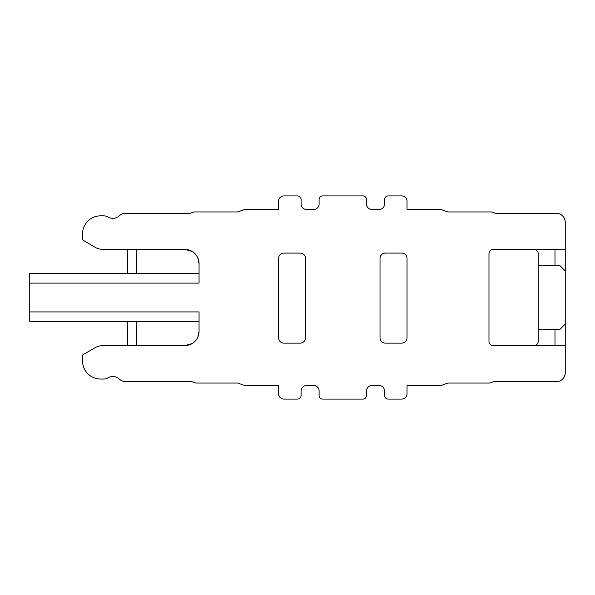 <?xml version="1.0" encoding="UTF-8"?>
<svg xmlns="http://www.w3.org/2000/svg" width="595" height="595" viewBox="0 0 595 595"><rect width="100%" height="100%" fill="white"/><g stroke="black" fill="none" stroke-linecap="round" stroke-linejoin="round"><path stroke-width="0.89" d="M136.59 321.374L136.59 345.68M136.59 249.32L136.59 273.655L199.057 273.655L29.75 273.655L29.75 283.108L199.057 283.108L199.057 263.726L197.838 257.925M127.583 249.32L127.583 273.655M127.583 321.374L127.583 345.68M199.057 311.921L29.75 311.921L29.75 321.374L199.057 321.374L199.057 311.921L199.057 331.274L197.838 337.075M196.811 338.986L193.977 342.251M192.222 343.531L184.643 345.68A14.406 14.406 0 0 0 199.057 331.274M196.811 256.014L193.977 252.749M192.222 251.469L184.643 249.32L102.496 249.32A14.406 14.406 0 0 1 95.289 247.394L82.556 239.859L82.556 233.857A18.014 18.014 0 0 1 100.57 215.851L103.567 215.851A9.007 9.007 0 0 1 108.104 217.071A9.453 9.453 0 0 0 119.364 215.769A9.007 9.007 0 0 1 125.552 213.3L190.169 213.3L193.881 211.946L237.821 211.946L245.229 209.254L278.572 209.254L278.572 201.326A5.407 5.407 0 0 1 283.971 195.919L297.478 195.919A3.6 3.6 0 0 1 301.077 199.518L301.085 204.063A5.407 5.407 0 0 0 306.492 209.462L313.699 209.462A5.407 5.407 0 0 0 319.099 204.048L319.091 199.526A3.6 3.6 0 0 1 322.691 195.919L362.913 195.919A3.6 3.6 0 0 1 366.513 199.526L366.513 204.048A5.407 5.407 0 0 0 371.912 209.462L379.112 209.462A5.407 5.407 0 0 0 384.519 204.063L384.526 199.518A3.6 3.6 0 0 1 388.126 195.919L401.632 195.919A5.407 5.407 0 0 1 407.039 201.326L407.032 209.254L440.382 209.254L447.782 211.946L491.723 211.946L495.434 213.3L556.243 213.3A9.007 9.007 0 0 1 565.25 222.307L565.25 249.32L493.478 249.32A4.5 4.5 0 0 0 488.971 253.827L488.971 341.18A4.5 4.5 0 0 0 493.478 345.68L565.25 345.68L565.25 372.693A9.007 9.007 0 0 1 556.243 381.7L493.478 381.7L489.767 383.054L447.782 383.054L440.382 385.746L407.032 385.746L407.039 393.674A5.407 5.407 0 0 1 401.632 399.081L388.126 399.081A3.6 3.6 0 0 1 384.526 395.482L384.519 390.937A5.407 5.407 0 0 0 379.112 385.538L371.912 385.538A5.407 5.407 0 0 0 366.513 390.952L366.513 395.474A3.6 3.6 0 0 1 362.913 399.081L322.691 399.081A3.6 3.6 0 0 1 319.091 395.474L319.099 390.952A5.407 5.407 0 0 0 313.699 385.538L306.492 385.538A5.407 5.407 0 0 0 301.085 390.937L301.077 395.482A3.6 3.6 0 0 1 297.478 399.081L283.971 399.081A5.407 5.407 0 0 1 278.572 393.674L278.572 390.097A9.007 9.007 0 0 1 278.572 390.06L278.572 385.746L245.229 385.746L237.821 383.054L195.844 383.054L191.791 381.581L125.552 381.581A9.007 9.007 0 0 1 119.364 379.112A9.453 9.453 0 0 0 108.104 377.803A9.007 9.007 0 0 1 103.567 379.03L100.57 379.03A18.014 18.014 0 0 1 82.556 361.016L82.556 354.962L95.289 347.606A14.406 14.406 0 0 1 102.496 345.68L184.643 345.68M184.643 249.32A14.406 14.406 0 0 1 199.057 263.726M29.75 311.921L29.75 283.108M385.419 343.137L401.632 343.137A5.4 5.4 0 0 0 407.032 337.729L407.032 258.483A5.407 5.407 0 0 0 401.632 253.083L385.419 253.083A5.4 5.4 0 0 0 380.019 258.483L380.019 337.729A5.4 5.4 0 0 0 385.419 343.137M305.585 337.729L305.585 258.483A5.407 5.407 0 0 0 300.185 253.083L283.971 253.083A5.4 5.4 0 0 0 278.572 258.483L278.572 337.729A5.4 5.4 0 0 0 283.971 343.137L300.185 343.137A5.407 5.407 0 0 0 305.585 337.729M565.25 324.067L559.843 329.466L538.23 329.466L538.23 341.173A4.5 4.5 -90 0 1 533.73 345.68L565.25 345.68L565.25 249.32M199.057 283.108L199.057 273.655M538.23 329.466L538.23 265.534L559.843 265.534L565.25 270.933M538.23 265.534L538.23 253.827A4.5 4.5 -90 0 0 533.76 249.32M554.986 345.68L554.986 329.466M554.986 265.534L554.986 249.32"/></g></svg>
